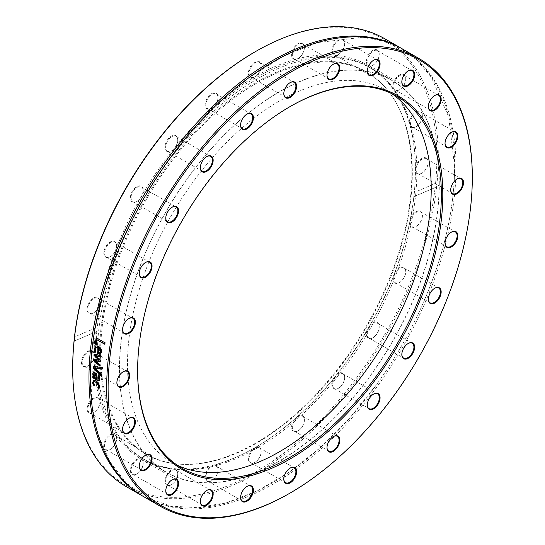 <?xml version="1.0" encoding="UTF-8"?>
<svg xmlns="http://www.w3.org/2000/svg" width="545" height="545" viewBox="0 0 545 545"><rect width="100%" height="100%" fill="white"/><g stroke="black" fill="none" stroke-linecap="round" stroke-linejoin="round"><path stroke-width="0.41" stroke-dasharray="2.73 2.04" d="M74.052 341.15L95.3 332.116L96.847 331.067L97.051 329.173L95.75 327.899L74.481 336.946M96.847 331.067A226.182 130.589 120 0 0 142.422 458.563A226.182 130.589 120 0 0 255.516 447.356A226.182 130.589 120 0 0 413.975 196.186L413.839 196.629L435.108 187.589L436.668 186.533A3.052 1.996 -113.6 0 0 436.872 184.639L435.557 183.372L414.289 192.412L413.839 196.629A227.197 131.175 -60 0 1 410.31 219.015L409.629 222.36A227.197 131.175 -60 0 1 394.58 272.984L393.258 276.397A227.197 131.175 -60 0 1 369.326 326.23L367.453 329.473A227.197 131.175 -60 0 1 336.265 375.11L333.969 377.964A227.197 131.175 -60 0 1 297.652 416.305L295.09 418.574A227.197 131.175 -60 0 1 256.116 447.002L253.466 448.535A227.197 131.175 -60 0 1 214.492 465.11L211.937 465.798A227.197 131.175 -60 0 1 175.619 469.395L173.324 469.191A227.197 131.175 -60 0 1 142.136 459.558L140.263 458.481A227.197 131.175 -60 0 1 116.33 436.279L115.002 434.399A227.197 131.175 -60 0 1 99.96 401.147L99.279 398.586A227.197 131.175 -60 0 1 94.142 356.546L94.142 353.487A227.197 131.175 -60 0 1 95.3 332.116L74.045 341.163M72.689 367.405A257.533 148.69 120 0 0 242.021 479.396A257.533 148.69 120 0 0 435.108 187.589L413.853 196.636M414.18 194.292A226.182 130.589 120 0 0 415.447 170.347A226.182 130.589 120 0 0 368.604 66.803A226.182 130.589 120 0 0 204.47 117.127A226.182 130.589 120 0 0 97.051 329.173M439.284 184.108A226.182 130.589 120 0 0 392.441 80.565A226.182 130.589 120 0 0 166.259 211.153A226.182 130.589 120 0 0 166.259 472.324A226.182 130.589 120 0 0 340.557 411.727A226.182 130.589 120 0 0 439.284 184.108M94.142 356.546A9.061 5.232 -60 0 1 87.874 366.029A9.061 5.232 -60 0 1 81.484 362.834A9.061 5.232 -60 0 1 86.989 351.818A9.061 5.232 -60 0 1 94.142 353.487M99.96 401.147A9.061 5.232 -60 0 1 99.973 401.536A9.061 5.232 -60 0 1 93.563 412.633A9.061 5.232 -60 0 1 87.234 410.044A9.061 5.232 -60 0 1 91.587 399.335A9.061 5.232 -60 0 1 99.279 398.586M116.33 436.279A9.061 5.232 -60 0 1 116.644 438.391A9.061 5.232 -60 0 1 110.24 449.489A9.061 5.232 -60 0 1 104.388 442.458A9.061 5.232 -60 0 1 115.002 434.399M142.136 459.558A9.061 5.232 -60 0 1 143.172 462.998A9.061 5.232 -60 0 1 136.768 474.096A9.061 5.232 -60 0 1 130.623 468.135A9.061 5.232 -60 0 1 140.263 458.481M175.619 469.395A9.061 5.232 -60 0 1 177.738 473.666A9.061 5.232 -60 0 1 171.334 484.764A9.061 5.232 -60 0 1 165.006 479.859A9.061 5.232 -60 0 1 173.324 469.191M214.492 465.11A9.061 5.232 -60 0 1 218 469.681A9.061 5.232 -60 0 1 211.589 480.779A9.061 5.232 -60 0 1 205.186 476.882A9.061 5.232 -60 0 1 211.937 465.798M256.116 447.002A9.061 5.232 -60 0 1 261.198 451.308A9.061 5.232 -60 0 1 254.794 462.398A9.061 5.232 -60 0 1 248.425 459.455A9.061 5.232 -60 0 1 253.466 448.535M297.652 416.305A9.061 5.232 -60 0 1 304.403 419.8A9.061 5.232 -60 0 1 297.992 430.891A9.061 5.232 -60 0 1 291.766 428.813A9.061 5.232 -60 0 1 295.09 418.574M336.265 375.11A9.061 5.232 -60 0 1 344.658 377.297A9.061 5.232 -60 0 1 338.254 388.394A9.061 5.232 -60 0 1 332.273 387.1A9.061 5.232 -60 0 1 333.969 377.964M369.326 326.23A9.061 5.232 -60 0 1 375.873 322.143A9.061 5.232 -60 0 1 379.225 326.714A9.061 5.232 -60 0 1 372.821 337.805A9.061 5.232 -60 0 1 367.187 337.185A9.061 5.232 -60 0 1 367.453 329.473M394.58 272.984A9.061 5.232 -60 0 1 401.638 266.948A9.061 5.232 -60 0 1 405.753 271.478A9.061 5.232 -60 0 1 399.349 282.576A9.061 5.232 -60 0 1 393.258 276.397M410.31 219.015A9.061 5.232 -60 0 1 417.518 211.01A9.061 5.232 -60 0 1 422.43 215.364A9.061 5.232 -60 0 1 416.026 226.461A9.061 5.232 -60 0 1 409.629 222.36M436.668 186.533A258.555 149.275 -60 0 1 313.913 429.01A258.555 149.275 -60 0 1 126.236 486.596M95.75 327.899A227.197 131.175 -60 0 1 99.279 305.52L99.96 302.168A227.197 131.175 -60 0 1 115.002 251.545L116.33 248.132A227.197 131.175 -60 0 1 140.263 198.305L142.136 195.055A227.197 131.175 -60 0 1 173.324 149.419L175.619 146.564A227.197 131.175 -60 0 1 211.937 108.223L214.492 105.955A227.197 131.175 -60 0 1 253.466 77.526L256.116 76A227.197 131.175 -60 0 1 295.09 59.419L297.652 58.737A227.197 131.175 -60 0 1 333.969 55.14L336.265 55.345A227.197 131.175 -60 0 1 367.453 64.971L369.326 66.054A227.197 131.175 -60 0 1 393.258 88.249L394.58 90.129A227.197 131.175 -60 0 1 409.629 123.381L410.31 125.943A227.197 131.175 -60 0 1 415.44 167.983L415.44 171.048A227.197 131.175 -60 0 1 414.289 192.412M95.491 411.284A8.55 4.939 120 0 0 99.973 401.951A8.55 4.939 120 0 0 99.313 399.165A8.55 4.939 120 0 0 98.202 398.034A8.55 4.939 120 0 0 92.357 399.601A8.55 4.939 120 0 0 88.086 407.006A8.55 4.939 120 0 0 89.653 412.844A8.55 4.939 120 0 0 93.924 412.422A8.55 4.939 120 0 0 95.491 411.284M113.626 446.6A8.55 4.939 120 0 0 116.644 438.807A8.55 4.939 120 0 0 115.097 435.039A8.55 4.939 120 0 0 114.872 434.896A8.55 4.939 120 0 0 107.576 437.996A8.55 4.939 120 0 0 106.323 449.707A8.55 4.939 120 0 0 110.601 449.284A8.55 4.939 120 0 0 113.626 446.6M141.4 469.374A8.55 4.939 120 0 0 143.172 463.413A8.55 4.939 120 0 0 141.4 459.496A8.55 4.939 120 0 0 140.426 459.149A8.55 4.939 120 0 0 132.851 464.435A8.55 4.939 120 0 0 132.851 474.307A8.55 4.939 120 0 0 137.129 473.884A8.55 4.939 120 0 0 141.4 469.374M176.934 478.04A8.55 4.939 120 0 0 177.738 474.082A8.55 4.939 120 0 0 175.974 470.171A8.55 4.939 120 0 0 173.569 469.851A8.55 4.939 120 0 0 166.457 477.107A8.55 4.939 120 0 0 167.417 484.982A8.55 4.939 120 0 0 171.695 484.553A8.55 4.939 120 0 0 176.934 478.04M217.796 472.024A8.55 4.939 120 0 0 218 470.097A8.55 4.939 120 0 0 216.229 466.179A8.55 4.939 120 0 0 212.278 466.431A8.55 4.939 120 0 0 206.112 475.151A8.55 4.939 120 0 0 207.679 480.99A8.55 4.939 120 0 0 211.951 480.567A8.55 4.939 120 0 0 217.796 472.024M261.198 451.723A8.55 4.939 120 0 0 259.427 447.806A8.55 4.939 120 0 0 253.902 449.1A8.55 4.939 120 0 0 249.106 458.706A8.55 4.939 120 0 0 250.877 462.616A8.55 4.939 120 0 0 255.155 462.194A8.55 4.939 120 0 0 261.198 451.723L261.198 451.308M304.192 418.526A8.55 4.939 120 0 0 302.632 416.298A8.55 4.939 120 0 0 295.615 419.057A8.55 4.939 120 0 0 292.515 428.881A8.55 4.939 120 0 0 294.082 431.109A8.55 4.939 120 0 0 298.353 430.686A8.55 4.939 120 0 0 304.403 420.215A8.55 4.939 120 0 0 304.192 418.526M343.847 374.694A8.55 4.939 120 0 0 342.887 373.802A8.55 4.939 120 0 0 334.569 378.346A8.55 4.939 120 0 0 333.377 387.72A8.55 4.939 120 0 0 334.337 388.612A8.55 4.939 120 0 0 338.609 388.19A8.55 4.939 120 0 0 344.658 377.712A8.55 4.939 120 0 0 343.847 374.694M377.453 323.212L377.453 323.212A8.55 4.939 120 0 0 368.113 329.732A8.55 4.939 120 0 0 368.904 338.023L368.904 338.023A8.55 4.939 120 0 0 373.182 337.6A8.55 4.939 120 0 0 379.225 327.129A8.55 4.939 120 0 0 377.453 323.212L412.149 343.241M402.728 267.595A8.55 4.939 120 0 0 393.96 276.54A8.55 4.939 120 0 0 395.432 282.794A8.55 4.939 120 0 0 396.685 283.175A8.55 4.939 120 0 0 399.71 282.365A8.55 4.939 120 0 0 405.753 271.894A8.55 4.939 120 0 0 403.981 267.983A8.55 4.939 120 0 0 402.728 267.595M417.947 211.624A8.55 4.939 120 0 0 410.344 222.387A8.55 4.939 120 0 0 412.109 226.679A8.55 4.939 120 0 0 414.82 226.918A8.55 4.939 120 0 0 416.38 226.257A8.55 4.939 120 0 0 422.43 215.779A8.55 4.939 120 0 0 420.658 211.869A8.55 4.939 120 0 0 417.947 211.624M415.44 167.983A9.061 5.232 -60 0 1 422.375 158.152A9.061 5.232 -60 0 1 428.118 162.199A9.061 5.232 -60 0 1 421.707 173.296A9.061 5.232 -60 0 1 415.44 171.048M422.068 159.126A8.55 4.939 120 0 0 416.155 170.967A8.55 4.939 120 0 0 417.797 173.508A8.55 4.939 120 0 0 422.068 173.085L422.068 173.085A8.55 4.939 120 0 0 428.118 162.614A8.55 4.939 120 0 0 426.347 158.697A8.55 4.939 120 0 0 422.068 159.126M137.613 370.396A214.778 124.001 -60 0 1 137.613 369.98A214.778 124.001 -60 0 1 289.484 106.929A214.778 124.001 -60 0 1 289.845 106.718M391.692 93.57A214.778 124.001 120 0 0 386.739 90.436A214.778 124.001 120 0 0 171.961 214.444A214.778 124.001 120 0 0 171.961 462.453A214.778 124.001 120 0 0 177.152 465.171M435.557 183.372A257.533 148.69 120 0 0 254.787 51.993M384.79 38.77A258.555 149.275 -60 0 1 438.337 157.13A258.555 149.275 -60 0 1 436.872 184.639M409.629 123.381A9.061 5.232 -60 0 1 415.849 111.998A9.061 5.232 -60 0 1 422.43 115.595A9.061 5.232 -60 0 1 416.026 126.692A9.061 5.232 -60 0 1 410.31 125.943M393.258 88.249A9.061 5.232 -60 0 1 398.341 75.714A9.061 5.232 -60 0 1 405.753 78.739A9.061 5.232 -60 0 1 399.349 89.836A9.061 5.232 -60 0 1 394.58 90.129M367.453 64.971A9.061 5.232 -60 0 1 370.995 51.795A9.061 5.232 -60 0 1 379.225 54.139A9.061 5.232 -60 0 1 372.821 65.23A9.061 5.232 -60 0 1 369.326 66.054M333.969 55.14A9.061 5.232 -60 0 1 335.645 41.917A9.061 5.232 -60 0 1 344.658 43.464A9.061 5.232 -60 0 1 338.254 54.561A9.061 5.232 -60 0 1 336.265 55.345M295.09 59.419A9.061 5.232 -60 0 1 291.902 52.388A9.061 5.232 -60 0 1 298.994 43.266A9.061 5.232 -60 0 1 304.403 47.456A9.061 5.232 -60 0 1 297.992 58.547A9.061 5.232 -60 0 1 297.652 58.737M253.466 77.526A9.061 5.232 -60 0 1 248.452 72.165A9.061 5.232 -60 0 1 255.237 61.892A9.061 5.232 -60 0 1 261.198 65.829A9.061 5.232 -60 0 1 256.116 76M211.589 108.435L211.951 108.223A8.55 4.939 120 0 0 214.689 105.887A8.55 4.939 120 0 0 218 97.753A8.55 4.939 120 0 0 217.796 96.063A8.55 4.939 120 0 0 216.229 93.835A8.55 4.939 120 0 0 208.926 96.942A8.55 4.939 120 0 0 206.112 106.425A8.55 4.939 120 0 0 207.679 108.646A8.55 4.939 120 0 0 211.951 108.223A9.061 5.232 -60 0 1 211.589 108.435A9.061 5.232 -60 0 1 205.186 104.735A9.061 5.232 -60 0 1 211.589 93.638A9.061 5.232 -60 0 1 218 97.337A9.061 5.232 -60 0 1 214.492 105.955M173.324 149.419A9.061 5.232 -60 0 1 171.334 150.931A9.061 5.232 -60 0 1 164.931 147.232A9.061 5.232 -60 0 1 171.334 136.134A9.061 5.232 -60 0 1 177.738 139.833A9.061 5.232 -60 0 1 175.619 146.564M140.263 198.305A9.061 5.232 -60 0 1 136.768 201.521A9.061 5.232 -60 0 1 130.357 197.821A9.061 5.232 -60 0 1 136.768 186.724A9.061 5.232 -60 0 1 143.172 190.423A9.061 5.232 -60 0 1 142.136 195.055M115.002 251.545A9.061 5.232 -60 0 1 110.24 256.75A9.061 5.232 -60 0 1 103.836 253.05A9.061 5.232 -60 0 1 110.24 241.953A9.061 5.232 -60 0 1 116.644 245.652A9.061 5.232 -60 0 1 116.33 248.132M99.279 305.52A9.061 5.232 -60 0 1 93.563 312.864A9.061 5.232 -60 0 1 87.159 309.165A9.061 5.232 -60 0 1 93.563 298.067A9.061 5.232 -60 0 1 99.973 301.767A9.061 5.232 -60 0 1 99.96 302.168A8.55 4.939 120 0 0 98.202 298.265A8.55 4.939 120 0 0 95.491 298.026A8.55 4.939 120 0 0 88.685 305.207A8.55 4.939 120 0 0 89.653 313.075A8.55 4.939 120 0 0 92.357 313.321A8.55 4.939 120 0 0 93.924 312.653A8.55 4.939 120 0 0 99.96 302.564A8.55 4.939 120 0 0 99.973 302.182L99.973 301.767M143.226 496.4A258.555 149.275 120 0 0 342.219 426.244A258.555 149.275 120 0 0 454.625 166.532A258.555 149.275 120 0 0 401.774 48.58M289.49 493.402A258.555 149.275 120 0 0 472.311 176.744M143.928 496.808A258.555 149.275 120 0 0 343.166 427.539A258.555 149.275 120 0 0 456.022 167.342A258.555 149.275 120 0 0 402.476 48.982M94.973 367.691A2585.064 1810.177 21.3 0 0 102.14 374.776A258.044 148.983 120 0 0 102.085 376.173A2442.07 1725.627 -158.3 0 1 101.745 375.832M93.515 366.281A258.044 148.983 -60 0 1 93.529 366.049A2442.07 775.937 -11.1 0 0 102.528 367.514A258.044 148.983 120 0 0 102.433 369.006A2585.064 847.148 169.1 0 1 102.085 368.951M102.085 376.173L101.731 376.363M102.14 374.776L101.779 374.967M102.433 369.006L102.072 369.183M102.528 367.514L102.167 367.691M93.529 366.049L93.168 366.226M97.317 339.644A258.044 148.983 120 0 0 96.642 344.488L96.329 344.304M96.451 337.9A258.044 148.983 -60 0 1 96.499 337.593L105.28 342.669A258.044 148.983 120 0 0 105.062 344.113L104.749 343.936M96.642 344.488L96.281 344.624M105.062 344.113L104.708 344.242M105.28 342.669L104.926 342.791M96.499 337.593L96.145 337.723M99.388 348.057A258.044 148.983 120 0 0 98.883 352.315L98.529 352.465M98.883 352.315L100.26 352.622M96.622 347.308L95.859 348.875L96.342 352.097L95.865 351.818M96.152 345.837L98.795 346.232C101.016 347.662 102.038 349.583 101.847 351.995L100.58 354.005M96.342 352.097L95.988 352.247M96.349 352.016L95.995 352.165M95.961 350.694L95.607 350.844M100.852 353.903L100.491 354.052M95.436 360.511A5873.697 3715.715 15.8 0 0 100.437 364.769A258.044 148.983 120 0 0 100.341 366.104A4280.484 2789.603 -162.2 0 1 100.014 365.811M95.859 355.592A3034.901 1991.205 21.9 0 0 100.784 360.422A258.044 148.983 120 0 0 100.689 361.526A2888.779 931.098 171.1 0 1 100.355 361.464M94.421 354.209A258.044 148.983 -60 0 1 94.442 353.964A4212.884 1447.118 -5.5 0 0 101.241 355.721A258.044 148.983 120 0 0 101.098 357.118A5209.737 1896.246 175.3 0 1 100.764 357.023M93.972 359.298A258.044 148.983 -60 0 1 93.992 359.066A2843.776 907.071 -8.8 0 0 99.231 360.061M100.341 366.104L99.987 366.281M100.437 364.769L100.076 364.939M100.689 361.526L100.335 361.689M100.784 360.422L100.43 360.586M101.098 357.118L100.736 357.275M101.241 355.721L100.88 355.871M94.442 353.964L94.087 354.121M93.992 359.066L93.631 359.237M94.258 373.925L94.803 377.208L94.448 377.413M94.803 377.208L96.635 378.264M93.175 376.677A258.044 148.983 -60 0 1 93.181 376.275L93.883 376.677M99.435 380.342L99.96 378.312L99.599 378.509M98.686 375.587L98.591 375.13L99.721 375.784L99.96 378.312M93.515 372.467L95.205 372.542L97.092 375.062L97.514 378.775L98.734 378.952M93.181 376.275L92.82 376.472M99.721 375.784L99.36 375.982M98.591 375.13L98.229 375.328M97.514 378.775L97.16 378.979M97.092 375.062L96.731 375.26M94.299 381.793L93.992 382.822L94.823 385.519L94.203 385.165M93.638 380.369L96.445 380.73L98.999 383.196L99.912 386.262L99.245 388.074M94.823 385.519L94.469 385.737M94.823 385.451L94.462 385.669M99.442 388.19L99.088 388.408M240.604 497.312A8.55 4.939 -60 0 1 240.597 497.108A8.55 4.939 -60 0 1 240.808 495.18A8.55 4.939 -60 0 1 246.647 486.637A8.55 4.939 -60 0 1 246.824 486.535M200.342 501.298A8.55 4.939 -60 0 1 200.342 501.093A8.55 4.939 -60 0 1 201.153 497.135A8.55 4.939 -60 0 1 206.391 490.623A8.55 4.939 -60 0 1 206.569 490.52M165.775 490.629A8.55 4.939 -60 0 1 165.775 490.425A8.55 4.939 -60 0 1 167.547 484.464A8.55 4.939 -60 0 1 171.818 479.954A8.55 4.939 -60 0 1 171.995 479.852M139.248 466.023A8.55 4.939 -60 0 1 139.248 465.818A8.55 4.939 -60 0 1 142.272 458.032A8.55 4.939 -60 0 1 145.29 455.348A8.55 4.939 -60 0 1 145.467 455.252M122.577 429.167A8.55 4.939 -60 0 1 122.57 428.963A8.55 4.939 -60 0 1 127.053 419.63A8.55 4.939 -60 0 1 128.62 418.492A8.55 4.939 -60 0 1 128.797 418.39M88.236 365.824L88.236 365.824A8.55 4.939 120 0 0 94.285 355.354A8.55 4.939 120 0 0 94.156 353.984A8.55 4.939 120 0 0 92.514 351.436A8.55 4.939 120 0 0 88.236 351.859A8.55 4.939 120 0 0 82.649 359.393A8.55 4.939 120 0 0 83.964 366.247A8.55 4.939 120 0 0 88.236 365.824L87.874 366.029M116.889 382.563A8.55 4.939 -60 0 1 116.882 382.365A8.55 4.939 -60 0 1 122.932 371.888A8.55 4.939 -60 0 1 123.109 371.792M122.932 371.888L123.293 371.683L122.932 371.888M122.577 329.398A8.55 4.939 -60 0 1 122.57 329.194A8.55 4.939 -60 0 1 128.62 318.723A8.55 4.939 -60 0 1 128.797 318.621M107.576 257.349A8.55 4.939 120 0 0 110.601 256.545A8.55 4.939 120 0 0 116.351 248.404A8.55 4.939 120 0 0 116.644 246.067A8.55 4.939 120 0 0 114.872 242.157A8.55 4.939 120 0 0 113.626 241.769A8.55 4.939 120 0 0 105.805 248.077A8.55 4.939 120 0 0 106.323 256.967A8.55 4.939 120 0 0 107.576 257.349M139.248 273.283A8.55 4.939 -60 0 1 139.248 273.079A8.55 4.939 -60 0 1 145.29 262.608A8.55 4.939 -60 0 1 145.467 262.513M132.851 201.732L132.851 201.732A8.55 4.939 120 0 0 137.129 201.309A8.55 4.939 120 0 0 142.191 195.212A8.55 4.939 120 0 0 143.172 190.839A8.55 4.939 120 0 0 141.4 186.921L141.4 186.921A8.55 4.939 120 0 0 132.851 191.86A8.55 4.939 120 0 0 132.851 201.732L138.321 204.893M165.775 218.054A8.55 4.939 -60 0 1 165.775 217.85A8.55 4.939 -60 0 1 171.818 207.379A8.55 4.939 -60 0 1 171.995 207.277M141.4 186.921L146.871 190.082L141.4 186.921M148.274 190.893L176.096 206.95L148.274 190.893M166.457 150.257A8.55 4.939 120 0 0 167.417 151.142A8.55 4.939 120 0 0 171.695 150.72A8.55 4.939 120 0 0 175.735 146.598A8.55 4.939 120 0 0 177.738 140.249A8.55 4.939 120 0 0 176.934 137.224A8.55 4.939 120 0 0 175.974 136.332A8.55 4.939 120 0 0 168.017 140.324A8.55 4.939 120 0 0 166.457 150.257M200.342 167.465A8.55 4.939 -60 0 1 200.342 167.261A8.55 4.939 -60 0 1 206.391 156.79A8.55 4.939 -60 0 1 206.569 156.688M240.604 124.969A8.55 4.939 -60 0 1 240.597 124.764A8.55 4.939 -60 0 1 246.647 114.293A8.55 4.939 -60 0 1 246.824 114.191M249.106 73.228A8.55 4.939 120 0 0 250.877 77.138A8.55 4.939 120 0 0 255.155 76.716A8.55 4.939 120 0 0 256.402 75.844A8.55 4.939 120 0 0 261.198 66.245A8.55 4.939 120 0 0 259.427 62.328A8.55 4.939 120 0 0 252.839 64.617A8.55 4.939 120 0 0 249.106 73.228M283.802 93.461A8.55 4.939 -60 0 1 283.802 93.256A8.55 4.939 -60 0 1 289.845 82.779A8.55 4.939 -60 0 1 290.022 82.683M292.515 52.926A8.55 4.939 120 0 0 294.082 58.765A8.55 4.939 120 0 0 298.033 58.519A8.55 4.939 120 0 0 298.353 58.342A8.55 4.939 120 0 0 304.192 49.793A8.55 4.939 120 0 0 304.403 47.871A8.55 4.939 120 0 0 302.632 43.954A8.55 4.939 120 0 0 292.515 52.926M327.007 75.081A8.55 4.939 -60 0 1 327 74.883A8.55 4.939 -60 0 1 333.05 64.405A8.55 4.939 -60 0 1 333.227 64.31M333.377 46.904A8.55 4.939 120 0 0 334.337 54.779A8.55 4.939 120 0 0 336.735 55.093A8.55 4.939 120 0 0 338.609 54.35A8.55 4.939 120 0 0 343.847 47.837A8.55 4.939 120 0 0 344.658 43.879A8.55 4.939 120 0 0 342.887 39.969A8.55 4.939 120 0 0 333.377 46.904M367.262 71.095A8.55 4.939 -60 0 1 367.262 70.891A8.55 4.939 -60 0 1 373.305 60.42A8.55 4.939 -60 0 1 373.482 60.318M368.904 55.576A8.55 4.939 120 0 0 368.904 65.448A8.55 4.939 120 0 0 369.885 65.795A8.55 4.939 120 0 0 373.182 65.025A8.55 4.939 120 0 0 377.453 60.509A8.55 4.939 120 0 0 379.225 54.554A8.55 4.939 120 0 0 377.453 50.637A8.55 4.939 120 0 0 368.904 55.576M401.829 81.764A8.55 4.939 -60 0 1 401.829 81.566A8.55 4.939 -60 0 1 407.871 71.088A8.55 4.939 -60 0 1 408.048 70.993M396.685 78.344A8.55 4.939 120 0 0 395.207 89.911A8.55 4.939 120 0 0 395.432 90.048A8.55 4.939 120 0 0 399.71 89.625A8.55 4.939 120 0 0 402.728 86.948A8.55 4.939 120 0 0 405.753 79.154A8.55 4.939 120 0 0 403.981 75.244A8.55 4.939 120 0 0 396.685 78.344M428.356 106.37A8.55 4.939 -60 0 1 428.356 106.166A8.55 4.939 -60 0 1 434.399 95.695A8.55 4.939 -60 0 1 434.576 95.593M414.82 113.667A8.55 4.939 120 0 0 410.991 125.779A8.55 4.939 120 0 0 412.109 126.91A8.55 4.939 120 0 0 416.38 126.488A8.55 4.939 120 0 0 417.947 125.343A8.55 4.939 120 0 0 422.43 116.01A8.55 4.939 120 0 0 420.658 112.1A8.55 4.939 120 0 0 414.82 113.667M445.033 143.226A8.55 4.939 -60 0 1 445.027 143.022A8.55 4.939 -60 0 1 451.076 132.551A8.55 4.939 -60 0 1 451.253 132.455M450.722 189.83A8.55 4.939 -60 0 1 450.715 189.626A8.55 4.939 -60 0 1 456.765 179.155A8.55 4.939 -60 0 1 456.942 179.053M445.033 242.995A8.55 4.939 -60 0 1 445.027 242.791A8.55 4.939 -60 0 1 451.076 232.32A8.55 4.939 -60 0 1 451.253 232.225M428.356 299.11A8.55 4.939 -60 0 1 428.356 298.905A8.55 4.939 -60 0 1 434.399 288.434A8.55 4.939 -60 0 1 434.576 288.332M401.829 354.339A8.55 4.939 -60 0 1 401.829 354.141A8.55 4.939 -60 0 1 407.871 343.663A8.55 4.939 -60 0 1 408.048 343.568M368.904 338.023L403.6 358.051L368.904 338.023M367.262 404.928A8.55 4.939 -60 0 1 367.262 404.724A8.55 4.939 -60 0 1 373.305 394.253A8.55 4.939 -60 0 1 373.482 394.158M327.007 447.425A8.55 4.939 -60 0 1 327 447.227A8.55 4.939 -60 0 1 333.05 436.749A8.55 4.939 -60 0 1 333.227 436.654M283.802 478.939A8.55 4.939 -60 0 1 283.802 478.735A8.55 4.939 -60 0 1 289.845 468.264A8.55 4.939 -60 0 1 290.022 468.162M283.802 478.735L283.802 479.15M260.163 441.021A220.412 127.251 -60 0 1 178.351 464.061A220.412 127.251 -60 0 1 146.271 199.613A220.412 127.251 -60 0 1 391.33 95.164A220.412 127.251 -60 0 1 260.163 441.021M259.434 440.905A220.786 127.469 -60 0 1 177.479 463.986A220.786 127.469 -60 0 1 145.352 199.075A220.786 127.469 -60 0 1 390.826 94.448A220.786 127.469 -60 0 1 259.434 440.905M283.134 458.72A225.977 130.466 -60 0 1 166.361 472.147A225.977 130.466 -60 0 1 166.361 211.208A225.977 130.466 -60 0 1 392.339 80.742A225.977 130.466 -60 0 1 427.696 259.386A225.977 130.466 -60 0 1 283.134 458.72M260.857 445.865A225.977 130.466 -60 0 1 144.091 459.285A225.977 130.466 -60 0 1 144.091 198.353A225.977 130.466 -60 0 1 370.069 67.88A225.977 130.466 -60 0 1 405.419 246.531A225.977 130.466 -60 0 1 260.857 445.865M95.859 348.875L95.498 349.018M101.847 351.995L101.493 352.145M98.795 346.232L98.441 346.368M94.06 374.728L93.699 374.926M97.732 378.898L97.371 379.102M95.205 372.542L94.844 372.732M93.992 382.822L93.631 383.033M99.912 386.262L99.551 386.473M98.999 383.196L98.645 383.401M96.445 380.73L96.084 380.935M93.856 380.226L93.495 380.43M142.422 458.563L166.259 472.324M368.604 66.803L392.441 80.565M255.516 447.356L254.869 447.731M415.447 170.347L415.447 169.597M99.973 401.951L99.973 401.536M93.924 412.422L93.563 412.633M116.644 438.807L116.644 438.391M110.601 449.284L110.24 449.489M143.172 463.413L143.172 462.998M137.129 473.884L136.768 474.096M177.738 474.082L177.738 473.666M171.695 484.553L171.334 484.764M218 470.097L218 469.681M211.951 480.567L211.589 480.779M255.155 462.194L254.794 462.398M304.403 420.215L304.403 419.8M298.353 430.686L297.992 430.891M344.658 377.712L344.658 377.297M338.609 388.19L338.254 388.394M379.225 327.129L379.225 326.714M373.182 337.6L372.821 337.805M405.753 271.894L405.753 271.478M399.71 282.365L399.349 282.576M422.43 215.779L422.43 215.364M416.38 226.257L416.026 226.461M428.118 162.614L428.118 162.199M422.068 173.085L421.707 173.296M137.613 369.98L137.613 370.811M289.484 106.929L290.206 106.513M171.961 462.453L182.098 468.305M386.739 90.436L396.876 96.288M100.764 353.943L100.403 354.093M96.322 345.755L95.968 345.898M99.265 380.465L98.904 380.669M93.808 380.253L93.447 380.458M207.679 480.99L242.368 501.025M216.229 466.179L250.918 486.215M167.417 484.982L202.113 505.011M175.974 470.171L210.663 490.2M132.851 474.307L167.547 494.335M141.4 459.496L176.096 479.525M106.323 449.707L141.019 469.736M114.872 434.896L149.568 454.925M89.653 412.844L124.342 432.88M98.202 398.034L132.891 418.07M83.964 366.247L118.653 386.276M92.514 351.436L127.203 371.465M93.924 312.653L93.563 312.864M89.653 313.075L124.342 333.111M98.202 298.265L132.891 318.3M116.644 246.067L116.644 245.652M110.601 256.545L110.24 256.75M106.323 256.967L141.019 276.996M114.872 242.157L149.568 262.186M143.172 190.839L143.172 190.423M137.129 201.309L136.768 201.521M139.724 205.703L167.547 221.761M177.738 140.249L177.738 139.833M171.695 150.72L171.334 150.931M167.417 151.142L202.113 171.178M175.974 136.332L210.663 156.367M218 97.753L218 97.337M207.679 108.646L242.368 128.681M216.229 93.835L250.918 113.871M261.198 66.245L261.198 65.829M250.877 77.138L285.573 97.167M259.427 62.328L294.123 82.356M304.403 47.871L304.403 47.456M298.353 58.342L297.992 58.547M294.082 58.765L328.771 78.793M302.632 43.954L337.321 63.983M344.658 43.879L344.658 43.464M338.609 54.35L338.254 54.561M334.337 54.779L369.026 74.808M342.887 39.969L377.583 59.998M379.225 54.554L379.225 54.139M373.182 65.025L372.821 65.23M368.904 65.448L403.6 85.476M377.453 50.637L412.149 70.666M405.753 79.154L405.753 78.739M399.71 89.625L399.349 89.836M395.432 90.048L430.128 110.083M403.981 75.244L438.677 95.273M422.43 116.01L422.43 115.595M416.38 126.488L416.026 126.692M412.109 126.91L446.798 146.939M420.658 112.1L455.348 132.128M417.797 173.508L452.486 193.536M426.347 158.697L461.036 178.733M412.109 226.679L446.798 246.708M420.658 211.869L455.348 231.897M395.432 282.794L430.128 302.822M403.981 267.983L438.677 288.012M334.337 388.612L369.026 408.641M342.887 373.802L377.583 393.831M294.082 431.109L328.771 451.137M302.632 416.298L337.321 436.327M240.597 497.108L240.597 497.524M246.647 486.637L247.008 486.426M200.342 501.093L200.342 501.509M206.391 490.623L206.746 490.418M165.775 490.425L165.775 490.841M171.818 479.954L172.179 479.743M139.248 465.818L139.248 466.234M145.29 455.348L145.651 455.143M122.57 428.963L122.57 429.378M128.62 418.492L128.974 418.281M116.882 382.365L116.882 382.781M122.57 329.194L122.57 329.609M128.62 318.723L128.974 318.512M139.248 273.079L139.248 273.495M145.29 262.608L145.651 262.404M165.775 217.85L165.775 218.266M171.818 207.379L172.179 207.168M200.342 167.261L200.342 167.676M206.391 156.79L206.746 156.579M240.597 124.764L240.597 125.18M246.647 114.293L247.008 114.082M283.802 93.256L283.802 93.672M289.845 82.779L290.206 82.574M327 74.883L327 75.299M333.05 64.405L333.411 64.201M367.262 70.891L367.262 71.306M373.305 60.42L373.666 60.216M401.829 81.566L401.829 81.982M407.871 71.088L408.232 70.884M428.356 106.166L428.356 106.582M434.399 95.695L434.76 95.484M445.027 143.022L445.027 143.437M451.076 132.551L451.437 132.346M450.715 189.626L450.715 190.041M456.765 179.155L457.126 178.944M445.027 242.791L445.027 243.206M451.076 232.32L451.437 232.116M428.356 298.905L428.356 299.321M434.399 288.434L434.76 288.223M401.829 354.141L401.829 354.557M407.871 343.663L408.232 343.459M367.262 404.724L367.262 405.139M373.305 394.253L373.666 394.049M327 447.227L327 447.643M333.05 436.749L333.411 436.545M250.877 462.616L285.573 482.645M259.427 447.806L294.123 467.835M289.845 468.264L290.206 468.053M421.694 306.399C443.371 257.492 454.339 210.908 454.605 166.647L448.692 116.882L431.381 77.295L417.627 61.026L401.134 48.791L382.719 40.97L362.302 37.312L317.381 42.599L283.502 56.203L249.208 77.472L215.738 105.662L184.278 139.779M376.466 384.736L349.413 418.41L320.099 447.799L289.395 472.045L258.194 490.432L227.442 502.429L198.046 507.695L170.871 506.101L146.694 497.721L126.174 482.802L109.892 461.744L98.318 435.128L91.812 403.702L90.593 368.406L94.707 330.29L104.047 290.471L118.333 250.121M391.33 95.164L390.826 94.448M178.351 464.061L177.479 463.986M392.339 80.742L370.069 67.88M166.361 472.147L144.091 459.285"/><path stroke-width="0.82" d="M74.358 338.827A258.555 149.275 -60 0 1 255.51 51.577L254.787 51.993A257.533 148.69 120 0 0 74.481 336.946L74.358 338.827A3.052 1.955 67.5 0 1 74.399 339.855A3.052 1.955 67.5 0 1 74.154 340.72L74.052 341.15M74.154 340.72L74.031 341.163A257.533 148.69 120 0 0 72.689 367.405L72.689 368.236A258.555 149.275 -60 0 1 74.154 340.72M401.774 48.58A258.555 149.275 120 0 0 401.072 48.171A258.555 149.275 120 0 0 142.524 197.447A258.555 149.275 120 0 0 142.524 495.998L126.236 486.596A258.555 149.275 -60 0 1 72.689 368.236M442.799 194.613A215.8 124.594 120 0 0 290.206 106.513A215.8 124.594 120 0 0 137.613 370.811A215.8 124.594 120 0 0 290.206 458.91A215.8 124.594 120 0 0 442.799 194.613M289.845 106.718A214.778 124.001 -60 0 1 396.876 96.288A214.778 124.001 -60 0 1 441.361 194.613A214.778 124.001 -60 0 1 347.608 410.76A214.778 124.001 -60 0 1 182.098 468.305A214.778 124.001 -60 0 1 137.613 370.396M472.311 177.575A257.533 148.69 -60 0 1 290.213 492.987A257.533 148.69 -60 0 1 108.101 387.849A257.533 148.69 -60 0 1 290.206 72.437A257.533 148.69 -60 0 1 472.311 177.575L472.311 176.744A258.555 149.275 120 0 0 418.764 58.383A258.555 149.275 120 0 0 160.21 207.659A258.555 149.275 120 0 0 160.21 506.21A258.555 149.275 120 0 0 289.49 493.402L290.213 492.987M201.2 497.319A9.061 5.232 120 0 0 200.342 501.509A9.061 5.232 120 0 0 206.746 505.208A9.061 5.232 120 0 0 213.156 494.111A9.061 5.232 120 0 0 206.746 490.418A9.061 5.232 120 0 0 201.2 497.319M142.449 457.984A9.061 5.232 120 0 0 139.248 466.234A9.061 5.232 120 0 0 145.651 469.933A9.061 5.232 120 0 0 152.062 458.842A9.061 5.232 120 0 0 145.651 455.143A9.061 5.232 120 0 0 142.449 457.984M123.293 371.683L123.293 371.683A9.061 5.232 120 0 0 116.882 382.781A9.061 5.232 120 0 0 123.293 386.473A9.061 5.232 120 0 0 129.696 375.382A9.061 5.232 120 0 0 123.293 371.683M148.853 261.546A9.061 5.232 120 0 0 145.651 262.404A9.061 5.232 120 0 0 139.248 273.495A9.061 5.232 120 0 0 148.853 274.353A9.061 5.232 120 0 0 148.853 261.546M212.298 157.076A9.061 5.232 120 0 0 206.746 156.579A9.061 5.232 120 0 0 200.342 167.676A9.061 5.232 120 0 0 208.408 170.163A9.061 5.232 120 0 0 212.298 157.076M296.609 86.273A9.061 5.232 120 0 0 290.206 82.574A9.061 5.232 120 0 0 283.802 93.672A9.061 5.232 120 0 0 290.206 97.371A9.061 5.232 120 0 0 296.609 86.273M379.211 68.105A9.061 5.232 120 0 0 379.211 60.706A9.061 5.232 120 0 0 373.666 60.216A9.061 5.232 120 0 0 367.262 71.306A9.061 5.232 120 0 0 372.003 75.714A9.061 5.232 120 0 0 379.211 68.105M437.962 107.44A9.061 5.232 120 0 0 440.946 97.398A9.061 5.232 120 0 0 434.76 95.484A9.061 5.232 120 0 0 428.356 106.582A9.061 5.232 120 0 0 437.962 107.44M457.126 193.741A9.061 5.232 120 0 0 463.529 182.643A9.061 5.232 120 0 0 457.126 178.944A9.061 5.232 120 0 0 450.715 190.041A9.061 5.232 120 0 0 457.126 193.741M431.558 303.878A9.061 5.232 120 0 0 440.946 293.966A9.061 5.232 120 0 0 434.76 288.223A9.061 5.232 120 0 0 428.356 299.321A9.061 5.232 120 0 0 431.558 303.878M368.12 408.348A9.061 5.232 120 0 0 375.852 407.129A9.061 5.232 120 0 0 379.974 396.515A9.061 5.232 120 0 0 373.666 394.049A9.061 5.232 120 0 0 367.262 405.139A9.061 5.232 120 0 0 368.12 408.348M283.802 479.15A9.061 5.232 120 0 0 290.206 482.85A9.061 5.232 120 0 0 296.609 471.752A9.061 5.232 120 0 0 290.206 468.053A9.061 5.232 120 0 0 283.802 479.15M327.218 449.427A9.061 5.232 120 0 0 334.521 450.586A9.061 5.232 120 0 0 339.787 439.611A9.061 5.232 120 0 0 333.411 436.545A9.061 5.232 120 0 0 327 447.643A9.061 5.232 120 0 0 327.218 449.427M403.702 358.699A9.061 5.232 120 0 0 414.152 350.272A9.061 5.232 120 0 0 408.232 343.459A9.061 5.232 120 0 0 401.829 354.557A9.061 5.232 120 0 0 403.702 358.699M449.775 247.614A9.061 5.232 120 0 0 457.786 236.809A9.061 5.232 120 0 0 451.437 232.116A9.061 5.232 120 0 0 445.027 243.206A9.061 5.232 120 0 0 449.775 247.614M453.093 145.931A9.061 5.232 120 0 0 457.786 135.112A9.061 5.232 120 0 0 451.437 132.346A9.061 5.232 120 0 0 445.027 143.437A9.061 5.232 120 0 0 453.093 145.931M412.763 80.898A9.061 5.232 120 0 0 414.152 72.035A9.061 5.232 120 0 0 408.232 70.884A9.061 5.232 120 0 0 401.829 81.982A9.061 5.232 120 0 0 405.78 86.532A9.061 5.232 120 0 0 412.763 80.898M339.596 69.937A9.061 5.232 120 0 0 333.411 64.201A9.061 5.232 120 0 0 327 75.299A9.061 5.232 120 0 0 332.573 79.413A9.061 5.232 120 0 0 339.596 69.937M253.193 115.996A9.061 5.232 120 0 0 247.008 114.082A9.061 5.232 120 0 0 240.597 125.18A9.061 5.232 120 0 0 247.839 128.334A9.061 5.232 120 0 0 253.193 115.996M176.709 206.719A9.061 5.232 120 0 0 172.179 207.168A9.061 5.232 120 0 0 165.775 218.266A9.061 5.232 120 0 0 174.632 219.982A9.061 5.232 120 0 0 176.709 206.719M130.636 317.81A9.061 5.232 120 0 0 128.974 318.512A9.061 5.232 120 0 0 122.57 329.609A9.061 5.232 120 0 0 128.422 333.601A9.061 5.232 120 0 0 135.289 323.553A9.061 5.232 120 0 0 130.636 317.81M127.319 419.493A9.061 5.232 120 0 0 122.57 429.378A9.061 5.232 120 0 0 128.974 433.077A9.061 5.232 120 0 0 135.385 421.98A9.061 5.232 120 0 0 128.974 418.281A9.061 5.232 120 0 0 127.319 419.493M167.649 484.525A9.061 5.232 120 0 0 165.775 490.841A9.061 5.232 120 0 0 172.179 494.54A9.061 5.232 120 0 0 178.583 483.442A9.061 5.232 120 0 0 172.179 479.743A9.061 5.232 120 0 0 167.649 484.525M240.815 495.48A9.061 5.232 120 0 0 240.597 497.524A9.061 5.232 120 0 0 247.008 501.223A9.061 5.232 120 0 0 253.411 490.125A9.061 5.232 120 0 0 247.008 486.426A9.061 5.232 120 0 0 240.815 495.48M177.152 465.171A214.778 124.001 120 0 0 340.768 401.379A214.778 124.001 120 0 0 431.224 188.761A214.778 124.001 120 0 0 391.692 93.57M255.51 51.577A258.555 149.275 -60 0 1 384.79 38.77L401.072 48.171M142.524 495.998A258.555 149.275 120 0 0 143.226 496.4M418.764 58.383L402.476 48.982A258.555 149.275 120 0 0 168.534 160.237A258.555 149.275 120 0 0 143.928 496.808L160.21 506.21M92.854 383.837L92.664 382.501L93.495 380.43L96.084 380.935L98.645 383.401L99.551 386.473L99.088 388.408L97.841 387.686A258.555 149.275 -60 0 1 97.841 387.611L98.584 385.894L96.084 382.263L94.101 381.875L93.631 383.033L94.462 385.669A258.555 149.275 120 0 0 94.469 385.737L93.222 385.022L92.854 383.837L93.856 380.226M99.074 380.539L97.317 380.369L92.807 377.767A258.555 149.275 -60 0 1 92.82 376.472L93.522 376.881L92.684 373.87L93.318 372.542L94.844 372.732L96.731 375.26L97.16 378.979L98.373 379.156L98.229 375.403A258.555 149.275 -60 0 1 98.229 375.328L99.36 375.982L99.599 378.509L98.904 380.669M98.441 379.116L98.979 377.74L98.591 375.205M100.076 364.939A258.555 149.275 120 0 0 99.987 366.281A4273.079 2785.638 -162.2 0 1 93.536 360.47A258.555 149.275 -60 0 1 93.631 359.237A2839.191 904.475 -8.9 0 0 98.877 360.225A2862.183 1892.499 -157.6 0 1 93.965 355.354A258.555 149.275 -60 0 1 94.087 354.121A4205.608 1443.255 -5.6 0 0 100.88 355.871A258.555 149.275 120 0 0 100.736 357.275A5200.499 1891.382 175.3 0 1 95.498 355.749A3029.941 1988.623 21.9 0 0 100.43 360.586A258.555 149.275 120 0 0 100.335 361.689A2884.106 928.448 171.1 0 1 95.075 360.674A5863.151 3710.122 15.8 0 0 100.076 364.939M100.491 354.052L97.535 353.296A258.555 149.275 -60 0 1 98.189 347.71L96.438 347.363L95.498 349.018L95.995 352.165A258.555 149.275 120 0 0 95.988 352.247L94.776 351.545L94.53 348.48L95.968 345.898L98.441 346.368C100.662 347.805 101.683 349.727 101.493 352.145L100.403 354.093M96.281 344.624L95.246 344.024A258.555 149.275 -60 0 1 96.145 337.723L104.926 342.791A258.555 149.275 120 0 0 104.708 344.242L96.962 339.773A258.555 149.275 120 0 0 96.281 344.624M101.779 374.967A258.555 149.275 120 0 0 101.731 376.363A2438.276 1723.494 -158.2 0 1 93.093 367.725A258.555 149.275 -60 0 1 93.168 366.226A2438.276 773.668 -11.1 0 0 102.167 367.691A258.555 149.275 120 0 0 102.072 369.183A2580.991 844.716 169.1 0 1 94.612 367.875A2580.991 1807.901 21.3 0 0 101.779 374.967M102.085 368.951A2585.064 847.148 169.1 0 1 94.973 367.691L94.612 367.875M101.745 375.832A2442.07 1725.627 -158.3 0 1 93.454 367.541A258.044 148.983 -60 0 1 93.515 366.281M93.454 367.541L93.093 367.725M96.329 344.304L95.6 343.888A258.044 148.983 -60 0 1 96.451 337.9M104.749 343.936L96.962 339.773M95.6 343.888L95.246 344.024M100.26 352.622L100.948 351.396L100.621 349.481L99.033 348.201A258.555 149.275 120 0 0 98.529 352.465L100.008 352.724M99.905 352.772L100.593 351.539L100.266 349.624L99.033 348.201M100.621 349.481L100.266 349.624M95.865 351.818L95.137 351.396L94.885 348.33L96.152 345.837M100.852 353.903L97.896 353.146A258.044 148.983 -60 0 1 98.543 347.567L96.622 347.308M95.137 351.396L94.776 351.545M98.543 347.567L98.189 347.71M97.896 353.146L97.535 353.296M100.355 361.464A2888.779 931.098 171.1 0 1 95.436 360.511L95.075 360.674M100.764 357.023A5209.737 1896.246 175.3 0 1 95.859 355.592L95.498 355.749M98.877 360.225L99.231 360.061A2866.809 1894.917 -157.7 0 1 94.326 355.197A258.044 148.983 -60 0 1 94.421 354.209M100.014 365.811A4280.484 2789.603 -162.2 0 1 93.897 360.3A258.044 148.983 -60 0 1 93.972 359.298M94.326 355.197L93.965 355.354M93.897 360.3L93.536 360.47M93.699 374.926L94.448 377.413L96.274 378.468L96.049 376.002L94.878 374.122L94.053 373.972L93.699 374.926M94.258 373.925L95.239 373.925L96.404 375.805L96.635 378.264L96.274 378.468M99.435 380.342L97.671 380.165L93.168 377.562A258.044 148.983 -60 0 1 93.175 376.677M93.522 376.881L93.883 376.677L93.045 373.672L93.672 372.351M93.168 377.562L92.807 377.767M93.331 375.416L92.97 375.614M94.203 385.165L93.215 383.619M99.245 388.074L98.202 387.468L98.945 385.676L96.438 382.052L94.299 381.793M93.583 384.804L93.222 385.022M98.672 386.821L98.311 387.039M98.195 387.4L97.841 387.611M98.202 387.468L97.841 387.686M246.824 486.535A8.55 4.939 -60 0 1 250.918 486.215A8.55 4.939 -60 0 1 250.918 496.086A8.55 4.939 -60 0 1 242.368 501.025A8.55 4.939 -60 0 1 240.604 497.312M206.569 490.52A8.55 4.939 -60 0 1 210.663 490.2A8.55 4.939 -60 0 1 210.663 500.072A8.55 4.939 -60 0 1 202.113 505.011A8.55 4.939 -60 0 1 200.342 501.298M171.995 479.852A8.55 4.939 -60 0 1 176.096 479.525A8.55 4.939 -60 0 1 176.096 489.403A8.55 4.939 -60 0 1 167.547 494.335A8.55 4.939 -60 0 1 165.775 490.629M145.467 455.252A8.55 4.939 -60 0 1 149.568 454.925A8.55 4.939 -60 0 1 149.568 464.796A8.55 4.939 -60 0 1 141.019 469.736A8.55 4.939 -60 0 1 139.248 466.023M128.797 418.39A8.55 4.939 -60 0 1 132.891 418.07A8.55 4.939 -60 0 1 132.891 427.941A8.55 4.939 -60 0 1 124.342 432.88A8.55 4.939 -60 0 1 122.577 429.167M123.109 371.792A8.55 4.939 -60 0 1 127.203 371.465A8.55 4.939 -60 0 1 127.203 381.337A8.55 4.939 -60 0 1 118.653 386.276A8.55 4.939 -60 0 1 116.889 382.563M128.797 318.621A8.55 4.939 -60 0 1 130.18 318.055A8.55 4.939 -60 0 1 132.891 318.3A8.55 4.939 -60 0 1 132.891 328.172A8.55 4.939 -60 0 1 124.342 333.111A8.55 4.939 -60 0 1 122.577 329.398M145.467 262.513A8.55 4.939 -60 0 1 148.315 261.798A8.55 4.939 -60 0 1 149.568 262.186A8.55 4.939 -60 0 1 149.568 272.057A8.55 4.939 -60 0 1 141.019 276.996A8.55 4.939 -60 0 1 139.248 273.283M171.995 207.277A8.55 4.939 -60 0 1 176.096 206.95A8.55 4.939 -60 0 1 176.096 216.828A8.55 4.939 -60 0 1 167.547 221.761A8.55 4.939 -60 0 1 165.775 218.054M146.871 190.082L148.274 190.893L146.871 190.082M206.569 156.688A8.55 4.939 -60 0 1 210.663 156.367A8.55 4.939 -60 0 1 211.624 157.253A8.55 4.939 -60 0 1 210.07 167.186A8.55 4.939 -60 0 1 202.113 171.178A8.55 4.939 -60 0 1 200.342 167.465M246.824 114.191A8.55 4.939 -60 0 1 250.918 113.871A8.55 4.939 -60 0 1 252.485 116.092A8.55 4.939 -60 0 1 249.671 125.575A8.55 4.939 -60 0 1 242.368 128.681A8.55 4.939 -60 0 1 240.604 124.969M290.022 82.683A8.55 4.939 -60 0 1 294.123 82.356A8.55 4.939 -60 0 1 295.894 86.273A8.55 4.939 -60 0 1 292.161 94.878A8.55 4.939 -60 0 1 285.573 97.167A8.55 4.939 -60 0 1 283.802 93.461M333.227 64.31A8.55 4.939 -60 0 1 337.321 63.983A8.55 4.939 -60 0 1 338.888 69.821A8.55 4.939 -60 0 1 328.771 78.793A8.55 4.939 -60 0 1 327.007 75.081M373.482 60.318A8.55 4.939 -60 0 1 377.583 59.998A8.55 4.939 -60 0 1 378.543 67.866A8.55 4.939 -60 0 1 369.026 74.808A8.55 4.939 -60 0 1 367.262 71.095M408.048 70.993A8.55 4.939 -60 0 1 412.149 70.666A8.55 4.939 -60 0 1 412.149 80.544A8.55 4.939 -60 0 1 403.6 85.476A8.55 4.939 -60 0 1 401.829 81.764M434.576 95.593A8.55 4.939 -60 0 1 438.677 95.273A8.55 4.939 -60 0 1 437.424 106.977A8.55 4.939 -60 0 1 430.128 110.083A8.55 4.939 -60 0 1 428.356 106.37M451.253 132.455A8.55 4.939 -60 0 1 455.348 132.128A8.55 4.939 -60 0 1 456.914 137.967A8.55 4.939 -60 0 1 452.643 145.372A8.55 4.939 -60 0 1 446.798 146.939A8.55 4.939 -60 0 1 445.033 143.226M456.942 179.053A8.55 4.939 -60 0 1 461.036 178.733A8.55 4.939 -60 0 1 462.351 185.579A8.55 4.939 -60 0 1 456.765 193.114A8.55 4.939 -60 0 1 452.486 193.536A8.55 4.939 -60 0 1 450.722 189.83M451.253 232.225A8.55 4.939 -60 0 1 455.348 231.897A8.55 4.939 -60 0 1 456.315 239.773A8.55 4.939 -60 0 1 449.509 246.953A8.55 4.939 -60 0 1 446.798 246.708A8.55 4.939 -60 0 1 445.033 242.995M434.576 288.332A8.55 4.939 -60 0 1 438.677 288.012A8.55 4.939 -60 0 1 439.195 296.896A8.55 4.939 -60 0 1 431.374 303.204A8.55 4.939 -60 0 1 430.128 302.822A8.55 4.939 -60 0 1 428.356 299.11M408.048 343.568A8.55 4.939 -60 0 1 412.149 343.241A8.55 4.939 -60 0 1 412.149 353.119A8.55 4.939 -60 0 1 403.6 358.051A8.55 4.939 -60 0 1 401.829 354.339M373.482 394.158A8.55 4.939 -60 0 1 377.583 393.831A8.55 4.939 -60 0 1 377.583 403.702A8.55 4.939 -60 0 1 369.026 408.641A8.55 4.939 -60 0 1 368.066 407.749A8.55 4.939 -60 0 1 367.262 404.928M333.227 436.654A8.55 4.939 -60 0 1 337.321 436.327A8.55 4.939 -60 0 1 337.321 446.198A8.55 4.939 -60 0 1 328.771 451.137A8.55 4.939 -60 0 1 327.204 448.91A8.55 4.939 -60 0 1 327.007 447.425M290.022 468.162A8.55 4.939 -60 0 1 294.123 467.835A8.55 4.939 -60 0 1 294.123 477.713A8.55 4.939 -60 0 1 285.573 482.645A8.55 4.939 -60 0 1 283.802 478.939M100.948 351.396L100.593 351.539M94.885 348.33L94.53 348.48M94.898 349.958L94.544 350.108M98.495 353.494L98.141 353.644M96.404 375.805L96.049 376.002M95.239 373.925L94.878 374.122M97.671 380.165L97.317 380.369M98.979 377.74L98.618 377.937M93.045 373.672L92.684 373.87M93.025 382.283L92.664 382.501M96.438 382.052L96.084 382.263M98.945 385.676L98.584 385.894M96.792 347.22L96.438 347.363M94.414 373.781L94.053 373.972M94.455 381.663L94.101 381.875M138.321 204.893L139.724 205.703M184.278 139.779L168.534 160.237M118.333 250.121L123.306 238.574"/></g></svg>
